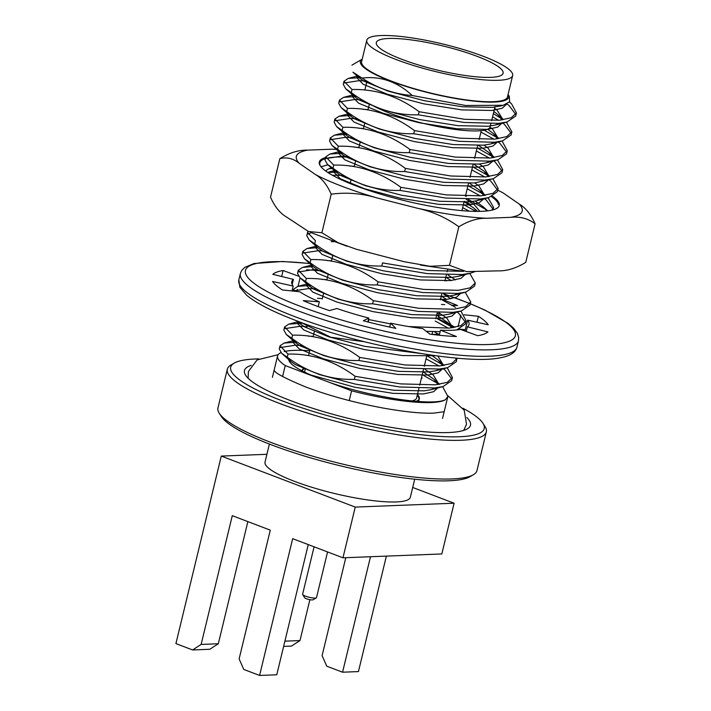 <?xml version="1.0" encoding="UTF-8"?>
<svg xmlns="http://www.w3.org/2000/svg" width="711" height="711" viewBox="0 0 711 711"><rect width="100%" height="100%" fill="white"/><g stroke="black" fill="none" stroke-linecap="round" stroke-linejoin="round"><path stroke-width="1.07" d="M349.225 400.569L351.581 390.819A87.515 16.62 13.6 0 0 445.353 399.778L447.868 396.427L442.989 387.326M282.587 376.537L285.235 365.561L329.353 382.358C372.262 397.547 432.012 406.257 445.353 399.778M421.499 377.772L422.192 378.11A87.515 16.62 13.6 0 0 421.49 377.808M309.703 350.763A87.515 16.62 13.6 0 0 284.142 351.572M280.961 352.629A87.515 16.62 13.6 0 0 277.583 355.882A87.515 16.62 13.6 0 0 285.235 365.561M447.557 368.422L452.436 377.532L451.681 380.643L443.051 386.58L434.705 387.939L399.866 387.006L354.345 379.407L355.1 376.288C334.392 360.886 312.031 353.483 288.017 354.078L287.262 357.198L281.698 353.331L279.263 348.941L280.018 345.822L284.124 343.058L297.242 342.115M280.258 347.528L295.385 345.217L302.655 345.564M288.017 354.078L280.018 345.822M422.254 374.653L439.256 384.367M457.093 358.166L456.258 361.748L447.628 367.676L439.274 369.036L404.435 368.102L358.913 360.513L359.668 357.393C338.969 341.991 316.608 334.588 292.585 335.183L291.83 338.303L286.266 334.437L283.84 330.037L284.596 326.918L288.693 324.154L301.811 323.221M284.827 328.633L299.953 326.313L307.232 326.66M426.067 358.868L439.194 365.996M443.069 368.582L444.997 370.031L451.778 379.016M292.585 335.183L284.596 326.918M426.822 355.749L443.824 365.472M452.436 377.532L447.255 382.322L435.461 384.82L400.622 383.887L355.1 376.288M455.751 358.042L456.355 360.122M457.013 358.628L451.832 363.419L440.029 365.916L405.19 364.983L359.668 357.393M367.587 342.515L363.517 341.493M293.972 290.835L309.098 288.515L316.377 288.87M435.212 321.07L448.339 328.198M294.15 291.181L293.741 289.119L297.838 286.355L310.956 285.422M435.967 317.959L452.969 327.673M368.218 322.039L368.813 319.595L390.49 323.887M465.207 292.257L470.726 301.935L469.971 305.055L461.341 310.983L452.996 312.342L418.148 311.409L372.626 303.81L373.382 300.7C352.683 285.289 330.322 277.885 306.308 278.49L305.552 281.609L299.989 277.734L297.554 273.344L298.309 270.224L302.415 267.46L313.124 266.492M298.549 271.931L313.667 269.62L317.533 269.753M456.782 311.889L458.711 313.338L465.501 322.323M461.27 311.729L466.149 320.83L465.403 323.949L456.773 329.877M440.127 331.664L426.316 331.344M389.735 327.007L387.486 326.616M306.308 278.49L298.309 270.224M440.544 299.055L455.467 307.339M466.149 320.83L460.977 325.62L449.174 328.127L408.585 326.545M469.775 273.362L475.295 283.031L474.539 286.151L465.909 292.088L457.564 293.447L422.725 292.514L377.203 284.915L377.959 281.796C357.251 266.394 334.89 258.991 310.876 259.586L310.12 262.706L304.557 258.84L302.131 254.44L302.886 251.33L306.983 248.557L317.701 247.588M303.117 253.036L318.244 250.725L322.101 250.85M310.876 259.586L302.886 251.33M445.113 280.161L446.588 280.872M470.726 301.935L465.545 306.725L453.751 309.223L418.903 308.29L373.382 300.7M307.454 232.426L315.444 240.691L314.697 243.811L309.134 239.945L306.699 235.545L308.103 231.315M307.685 234.132L311.222 232.675M475.295 283.031L470.113 287.831L458.319 290.328L423.48 289.395L377.959 281.796M474.557 271.771L470.486 273.184L462.141 274.544L427.293 273.611L381.771 266.021L382.527 262.901L428.049 270.491L463.59 271.362M336.552 175.128L343.804 175.475M462.648 207.683L463.741 208.216M327.807 172.471L338.392 172.035M463.403 204.564L476.041 211.389M493.274 179.439L498.162 188.539L497.407 191.659L488.777 197.587L480.423 198.956L445.584 198.022L400.062 190.424L400.817 187.304C380.109 171.902 357.749 164.499 333.735 165.094L332.979 168.214L327.416 164.348L324.989 159.948L325.745 156.838L329.842 154.065L342.96 153.132M325.976 158.544L341.102 156.224L348.381 156.58M467.216 188.788L480.343 195.907M484.218 198.502L486.146 199.942L492.927 208.936M333.735 165.094L325.745 156.838M467.971 185.669L482.893 193.952M488.048 197.774L493.585 207.443L491.87 210.154M497.851 160.544L502.73 169.645L501.975 172.764L493.345 178.692L485 180.052L450.152 179.119L404.639 171.52L405.386 168.409C384.687 152.998 362.326 145.604 338.312 146.199L337.556 149.319L331.993 145.453L329.557 141.054L330.313 137.934L334.419 135.17L347.537 134.237M330.553 139.64L345.67 137.33L352.949 137.676M471.793 169.885L484.911 177.003M489.07 179.803L490.714 181.047L497.504 190.033M338.312 146.199L330.313 137.934M472.548 166.765L489.284 176.301M498.162 188.539L492.981 193.339L481.178 195.836L446.339 194.903L400.817 187.304M502.419 141.64L507.298 150.75L506.543 153.86L497.922 159.797L489.568 161.157L454.729 160.224L409.207 152.625L409.963 149.506C389.255 134.103 366.894 126.7 342.88 127.296L342.124 130.415L336.561 126.549L334.134 122.159L334.89 119.039L338.987 116.275L352.105 115.333M335.121 120.746L350.247 118.435L357.526 118.781M476.361 150.99L489.479 158.109M493.638 160.908L495.291 162.152L502.073 171.138M342.88 127.296L334.89 119.039M477.117 147.87L493.861 157.398M502.73 169.645L497.549 174.435L485.755 176.932L450.907 175.999L405.386 168.409M506.348 122.185L511.876 131.846L511.12 134.966L502.49 140.894L494.145 142.253L459.297 141.32L413.775 133.73L414.531 130.611C393.832 115.209 371.471 107.805 347.457 108.401L346.701 111.52L341.138 107.654L338.703 103.255L339.458 100.135L343.564 97.371L356.682 96.438M339.698 101.851L354.816 99.531L362.095 99.878M480.938 132.086L494.056 139.214M498.215 142.004L499.86 143.249L506.65 152.243M347.457 108.401L339.458 100.135M484.235 130.22L498.429 138.503M507.298 150.75L502.126 155.54L490.323 158.038L455.484 157.104L409.963 149.506M509.405 102.064L511.565 103.85L516.444 112.951L515.688 116.071L507.059 121.999L498.713 123.359L463.874 122.425L418.352 114.826L419.108 111.707C398.4 96.305 376.039 88.902 352.025 89.506L351.27 92.617L345.706 88.751L343.28 84.36L344.026 81.241L348.132 78.477L361.01 77.535M344.266 82.947L359.393 80.636L366.645 80.983M492.572 116.791L498.624 120.31M502.784 123.11L504.437 124.354L511.218 133.339M352.025 89.506L344.026 81.241M493.327 113.671L503.006 119.599M511.876 131.846L506.694 136.636L494.9 139.134L460.053 138.21L414.531 130.611M506.961 103.93L509.005 105.45L515.786 114.444M516.444 112.951L511.262 117.742L499.469 120.239L464.63 119.306L419.108 111.707M509.289 96.376L509.663 101.717L503.246 105.281L465.518 105.477L412.229 95.505C397.316 81.703 380.581 75.89 362.015 78.068L352.949 72.193M509.325 96.358L508.089 94.421A76.299 14.487 -166.4 0 1 431.133 93.408A76.299 14.487 -166.4 0 1 362.219 59.137L351.936 65.145M501.433 105.69L492.75 107.37L462.434 106.766L424.191 100.678L388.17 91.15L363.916 81.17L359.464 78.059L357.553 75.553M494.616 108.356L497.211 110.303L502.979 119.697M499.94 123.234L495.149 125.092L488.173 126.265L457.866 125.66L419.623 119.572L383.602 110.045L359.348 100.064L354.887 96.954L352.878 93.79M490.003 127.225L492.643 129.198L498.411 138.601M495.371 142.129L490.581 143.986L483.604 145.168L453.289 144.564L415.055 138.467L379.025 128.949L354.771 118.959L350.319 115.849L348.301 112.694M363.232 109.325L368.049 109.61M483.96 145.124L488.075 148.101L493.798 157.629M490.803 161.033L486.004 162.89L479.036 164.063L448.721 163.459L410.478 157.371L374.457 147.844L350.203 137.863L345.75 134.752L343.733 131.588M358.655 128.22L363.472 128.504M479.383 164.028L483.498 166.996L489.23 176.532M493.345 178.692L474.459 182.958L444.144 182.363L405.91 176.266L369.889 166.747L345.635 156.758L341.173 153.647L339.156 150.492M354.087 147.124L358.904 147.399M474.815 182.923L478.93 185.891L484.653 195.427M481.658 198.831L476.868 200.689L469.891 201.862L439.576 201.257L401.333 195.169L365.312 185.642L341.058 175.661L336.605 172.551L334.588 169.387M349.51 166.019L354.336 166.303M466.274 199.364L474.353 204.795L479.889 211.371M463.368 274.419L458.577 276.277L451.601 277.45L421.285 276.855L383.051 270.758L347.021 261.239L322.767 251.25L318.315 248.139L309.134 239.945M331.228 241.616L333.93 241.749M447.983 274.961L455.467 279.912M458.799 293.323L454 295.181L447.032 296.354L416.717 295.749L378.474 289.661L342.453 280.134L318.199 270.153L313.738 267.043L304.557 258.84M326.651 260.51L331.468 260.795M443.406 293.856L450.89 298.807M454.222 312.218L449.432 314.075L442.455 315.249L412.14 314.644L373.906 308.556L337.885 299.038L313.631 289.048L309.169 285.938L307.152 282.774M322.083 279.414L326.9 279.69M438.838 312.76L446.926 318.181L452.685 327.584M439.576 333.957L432.715 334.508M317.506 298.309L322.332 298.593M434.27 331.655L439.354 334.863M420.779 353.5L364.761 346.355L328.74 336.827L304.486 326.847L300.024 323.736L298.176 321.381M437.843 356.033L443.54 365.383M440.509 368.911L435.719 370.769L428.742 371.942L398.427 371.346L360.184 365.25L324.163 355.731L299.909 345.742L295.456 342.631L293.439 339.476M308.37 336.107L313.187 336.383M425.125 369.453L433.203 374.884L438.971 384.278M435.932 387.815L431.142 389.672L424.165 390.846L393.858 390.241L355.616 384.153L319.595 374.626L295.341 364.645L290.879 361.535L288.862 358.371M287.262 357.198C307.97 372.6 330.322 380.003 354.345 379.407M291.83 338.303C312.538 353.705 334.899 361.108 358.913 360.513M300.255 322.154L330.828 337.263L363.49 341.609M305.552 281.609C326.251 297.011 348.612 304.415 372.626 303.81M310.12 262.706C330.828 278.108 353.189 285.511 377.203 284.915M314.697 243.811C335.396 259.213 357.757 266.616 381.771 266.021M332.979 168.214C353.687 183.616 376.048 191.019 400.062 190.424M337.556 149.319C358.255 164.721 380.616 172.124 404.639 171.52M342.124 130.415C362.832 145.817 385.193 153.221 409.207 152.625M346.701 111.52C367.4 126.922 389.761 134.326 413.775 133.73M351.27 92.617C371.977 108.028 394.338 115.431 418.352 114.826M362.015 78.068C377.763 88.368 394.498 94.19 412.229 95.505M438.18 387.531L433.586 391.717L423.418 393.956L393.103 393.352L354.86 387.255L310.84 374.99L316.368 377.408M506.774 104.028L502.188 108.232L491.994 110.472L461.688 109.876L423.445 103.779L387.424 94.261L363.17 84.271L356.744 77.606L358.3 76.006M493.861 111.467L497.816 114.551L501.993 119.963M502.188 122.95L497.593 127.136L487.426 129.375L457.111 128.771L418.868 122.683L382.847 113.156L358.593 103.175L352.167 96.5L354.158 94.705M487.613 129.224L493.247 133.455L497.416 138.858M497.62 141.853L493.016 146.039L482.849 148.27L452.543 147.666L414.3 141.578L378.279 132.05L354.025 122.07L347.599 115.404L349.59 113.609M478.761 145.506L488.67 152.35L492.847 157.762M492.936 161.086L488.181 165.041L478.281 167.174L447.966 166.57L409.732 160.473L373.702 150.954L349.448 140.965L343.022 134.299L345.013 132.504M474.193 164.401L484.102 171.244L488.27 176.657M488.359 179.99L483.613 183.945L473.713 186.069L443.397 185.464L405.154 179.376L369.133 169.849L344.879 159.868L338.454 153.203L340.445 151.399M469.624 183.305L479.534 190.148L483.702 195.561M483.791 198.884L479.036 202.839L469.136 204.964L438.82 204.368L400.586 198.271L364.565 188.753L340.311 178.763L333.886 172.098L335.868 170.302M464.105 201.666L473.606 207.896L477.259 211.398M465.616 274.144L461.012 278.33L450.845 280.561L420.539 279.956L382.296 273.868L346.275 264.341L322.021 254.36L315.595 247.695L316.475 246.495M445.815 277.254L451.201 280.525M461.039 293.039L456.444 297.225L446.277 299.455L415.962 298.86L377.728 292.763L341.698 283.245L317.444 273.255L311.018 266.589L311.898 265.399M441.247 296.158L446.632 299.42M456.471 311.933L451.867 316.119L441.709 318.359L411.393 317.755L373.151 311.667L337.13 302.139L312.876 292.159L306.45 285.484L308.441 283.689M436.67 315.053L447.53 322.439L451.698 327.851M432.101 333.957L433.168 334.561M435.745 355.749L402.248 355.553L364.005 349.465L327.984 339.938L303.73 329.957L297.305 323.292L298.913 321.656M431.39 355.136L438.385 360.237L442.553 365.641M442.757 368.636L438.154 372.822L427.986 375.053L397.671 374.448L359.437 368.36L323.416 358.833L299.162 348.852L292.736 342.187L294.718 340.391M422.956 371.746L433.808 379.132L437.985 384.544M288.764 358.584L288.826 358.344A76.015 14.433 13.6 0 0 288.764 358.584A76.015 14.433 13.6 0 0 310.84 374.99M329.353 382.358L351.581 390.819M380.972 35.55A75.037 14.247 -166.4 0 1 483.071 56.222A75.037 14.247 -166.4 0 1 512.649 75.562A75.037 14.247 -166.4 0 1 436.367 71.767A75.037 14.247 -166.4 0 1 366.787 40.269A75.037 14.247 -166.4 0 1 380.972 35.55M512.649 75.562L507.467 96.972A75.037 14.247 -166.4 0 1 431.186 93.177A75.037 14.247 -166.4 0 1 361.606 61.688L366.787 40.269M418.948 388.313L416.602 398.009A57.502 10.923 -166.4 0 1 411.847 400.942A56.525 10.736 13.6 0 0 411.909 400.933M304.895 372.288A57.502 10.923 -166.4 0 1 304.815 370.964L305.41 368.52M412.709 487.462L454.098 503.219L441.824 553.949L342.969 557.806L292.674 538.662L259.586 675.45L243.775 669.433L239.127 658.893L270.278 530.139L232.284 515.671L201.133 644.424L218.313 643.757L247.863 521.598M258.92 358.904A130.433 24.769 13.6 0 0 234.212 363.125L230.915 365.054A133.241 25.303 13.6 0 0 227.316 369.222A133.241 25.303 13.6 0 0 279.85 403.555A133.241 25.303 13.6 0 0 412.584 436.998A133.241 25.303 13.6 0 0 486.333 431.879A133.241 25.303 13.6 0 0 485.035 426.538L482.982 423.312A130.433 24.769 13.6 0 0 462.941 408.256M227.316 369.222L217.957 407.901A133.241 25.303 13.6 0 0 219.255 413.251A133.241 25.303 13.6 0 0 270.491 442.242A133.241 25.303 13.6 0 0 473.375 474.726A133.241 25.303 13.6 0 0 476.974 470.566L486.333 431.879M234.212 363.125A130.433 24.769 13.6 0 0 282.116 400.817A130.433 24.769 13.6 0 0 422.929 434.91A130.433 24.769 13.6 0 0 482.982 423.312M466.834 417.517A116.275 22.077 -166.4 0 1 470.486 425.214A116.275 22.077 -166.4 0 1 406.123 429.684A116.275 22.077 -166.4 0 1 290.301 400.497A116.275 22.077 -166.4 0 1 244.46 370.538A116.275 22.077 -166.4 0 1 251.223 365.356M219.255 413.251L221.308 416.468A130.433 24.769 13.6 0 0 271.46 444.855A130.433 24.769 13.6 0 0 470.078 476.654L473.375 474.726M269.389 444.055L265.025 462.07A74.753 14.193 13.6 0 0 334.348 493.452A74.753 14.193 13.6 0 0 410.345 497.229L414.709 479.214M218.313 643.757L209.781 649.276L192.601 649.952L175.919 643.597L221.281 456.08L266.909 454.302M192.601 649.952L201.133 644.424M342.969 557.806L355.242 507.085L221.281 456.08M284.898 641.153L299.989 640.567L309.88 599.693M299.989 640.567L291.457 646.086L283.636 646.397M370.493 556.731L342.56 672.206L358.442 671.584L386.375 556.118M454.098 503.219L355.242 507.085M342.56 672.206L326.749 666.189L322.101 655.649L345.795 557.7M259.586 675.45L276.766 674.775L308.263 544.599M490.777 77.357A65.216 12.38 -166.4 0 1 418.503 64.977A65.216 12.38 -166.4 0 1 376.323 42.58A65.216 12.38 -166.4 0 1 442.624 45.877A65.216 12.38 -166.4 0 1 503.104 73.251A65.216 12.38 -166.4 0 1 490.777 77.357M490.883 123.776L490.155 126.789A65.216 12.38 -166.4 0 1 477.828 130.895A65.216 12.38 -166.4 0 1 372.697 105.53M302.033 370.849A60.311 11.447 -166.4 0 1 302.095 370.307A60.311 11.447 -166.4 0 1 304.477 368.04M417.41 394.658A60.311 11.447 -166.4 0 1 419.33 398.675A60.311 11.447 -166.4 0 1 415.962 401.315M305.206 368.414A60.026 11.394 13.6 0 0 302.237 370.911A60.026 11.394 13.6 0 0 302.228 370.955L302.237 370.911M418.575 399.911A60.026 11.394 13.6 0 0 418.93 399.138A60.026 11.394 13.6 0 0 417.241 395.369M327.558 551.94L316.502 597.64A7.154 1.36 -166.4 0 1 316.306 597.862A7.154 1.36 -166.4 0 1 305.419 596.12A7.154 1.36 -166.4 0 1 302.664 594.565A7.154 1.36 -166.4 0 1 302.602 594.28L314.084 546.812M316.306 597.862L313.009 599.8A4.346 0.827 -166.4 0 1 308.707 599.444A4.346 0.827 -166.4 0 1 304.717 597.791L302.664 594.565M297.287 289.43L296.834 291.279L294.55 290.444M293.51 290.061L292.319 289.635M439.114 314.058A112.205 21.303 13.6 0 0 437.096 313.311M455.022 327.318A91.168 17.313 13.6 0 0 437.949 318.875L439.425 312.769M465.296 329.726L459.306 329.095M298.469 276.144L283.111 270.536A112.205 21.303 13.6 0 0 272.837 274.33L293.43 279.37A91.168 17.313 13.6 0 0 291.786 281.68A91.168 17.313 13.6 0 0 293.181 286.062L272.571 281.449A112.205 21.303 13.6 0 0 282.391 289.955L299.775 291.768A91.168 17.313 13.6 0 0 319.346 301.811L303.215 300.637A112.205 21.303 13.6 0 0 329.38 310.6L336.916 308.503A91.168 17.313 13.6 0 0 368.831 318.057L363.339 320.768A112.205 21.303 13.6 0 0 395.849 328.384L390.659 323.176A91.168 17.313 13.6 0 0 422.725 328.598L429.977 334.161A112.205 21.303 13.6 0 0 456.426 336.516L440.491 330.188A91.168 17.313 13.6 0 0 460.461 329.406L477.676 335.69A112.205 21.303 13.6 0 0 487.959 331.895L467.367 326.856A91.168 17.313 13.6 0 0 469.002 324.554A91.168 17.313 13.6 0 0 467.616 320.163L488.217 324.776A112.205 21.303 13.6 0 0 478.405 316.279L464.194 314.786M322.91 271.122A112.205 21.303 13.6 0 0 306.663 269.807M452.045 305.188L457.582 305.588A112.205 21.303 13.6 0 0 440.589 298.851M441.451 304.415L444.739 304.655M293.43 279.37L292.194 284.48M293.181 286.062L291.999 290.959M319.346 301.811L318.181 306.628M300.086 277.832L298.033 286.311M460.852 315.151L458.08 326.616M467.367 326.856L466.238 331.513M467.616 320.163L464.976 331.05M440.491 330.188L439.265 335.254M390.659 323.176L389.708 327.096M368.831 318.057L367.889 321.95M478.405 316.279L476.957 322.261M283.111 270.536L281.672 276.499M497.753 190.201A116.195 22.059 -166.4 0 1 503.095 192.903L519.332 204.146A116.195 22.059 -166.4 0 1 510.827 217.326L486.715 218.268C477.748 218.019 468.46 220.854 458.835 226.782L449.503 265.327L430.164 266.305L404.052 261.684L356.282 249.241L338.125 242.718L321.887 232.746L331.21 194.201C326.998 184.744 321.754 178.194 315.462 174.55L299.224 163.308A116.195 22.059 -166.4 0 1 307.73 150.128L331.841 149.186A116.195 22.059 -166.4 0 1 337.841 149.523M321.887 232.746L308.538 231.528L286.275 216.846C279.983 213.193 274.73 206.643 270.518 197.187L279.85 158.642C289.466 152.714 298.762 149.879 307.73 150.128M519.332 204.146C525.625 207.79 530.868 214.34 535.081 223.805L525.758 262.35C516.133 268.278 506.836 271.113 497.869 270.864L466.576 271.629L449.503 265.327M492.625 196.28A92.572 17.579 -166.4 0 1 496.758 208.385A92.572 17.579 -166.4 0 1 399.2 199.329A92.572 17.579 -166.4 0 1 320.208 165.672A92.572 17.579 -166.4 0 1 325.558 157.584M486.715 218.268A116.195 22.059 -166.4 0 1 417.01 208.145L376.661 197.845A116.195 22.059 -166.4 0 1 315.462 174.55M349.359 157.158A91.87 17.446 13.6 0 0 326.145 158.42M325.3 158.66A91.87 17.446 13.6 0 0 319.826 162.792A91.87 17.446 13.6 0 0 320.483 166.081M325.878 171.138A84.156 15.98 -166.4 0 1 332.197 167.752M498.429 204.439A91.87 17.446 13.6 0 0 491.621 196.698M535.081 223.805C528.175 218.517 520.088 216.366 510.827 217.326M458.835 226.782C446.392 217.682 432.457 211.478 417.01 208.145M376.661 197.845C361.615 193.348 346.47 192.13 331.21 194.201M299.224 163.308C293.234 158.446 286.773 156.891 279.85 158.642M469.233 211.158L462.648 207.665M343.502 175.288L332.508 175.306M350.265 183.109L348.523 182.923M486.928 210.954L483.356 206.928L475.215 201.071M466.505 196.236L465.536 195.747M471.251 204.724L464.194 201.293M333.477 168.578L329.211 168.658M485.915 209.558L468.238 199.391M327.878 164.845L320.981 166.747M309.88 263.594A138.849 26.36 13.6 0 0 300.175 306.245A138.849 26.36 13.6 0 0 485.293 344.604A138.849 26.36 13.6 0 0 470.273 303.801M469.918 303.65A138.849 26.36 13.6 0 0 443.566 293.865M238.825 279.912A143.062 27.16 13.6 0 0 295.225 316.786A143.062 27.16 13.6 0 0 437.736 352.692A143.062 27.16 13.6 0 0 516.924 347.19C515.591 352.594 509.858 356.158 499.726 357.891C465.012 365.081 360.655 345.759 296.158 320.617C272.642 311.649 256.102 303.144 246.53 295.118L239.883 287.28L238.825 279.912L240.38 273.486A143.062 27.16 13.6 0 0 296.78 310.36A143.062 27.16 13.6 0 0 439.291 346.266A143.062 27.16 13.6 0 0 518.47 340.765L518.675 337.512L517.395 333.361L513.618 328.242L508.072 323.398L485.213 310.227L470.3 303.677M442.535 418.45L447.868 396.427M272.411 377.292L277.583 355.882M293.261 291.092L293.741 289.119M492.999 209.869L493.585 207.443M503.255 105.272L499.726 106.197M359.464 78.059L352.932 72.22M495.149 125.092L507.059 121.999M354.887 96.954L345.706 88.751M490.581 143.986L502.49 140.894M350.319 115.849L341.138 107.654M486.004 162.89L497.922 159.797M345.75 134.752L336.561 126.549M341.173 153.647L331.993 145.453M476.868 200.689L488.777 197.587M336.605 172.551L327.416 164.348M458.577 276.277L470.486 273.184M454 295.181L465.909 292.088M449.432 314.075L461.341 310.983M309.169 285.938L299.989 277.734M300.024 323.736L296.816 320.874M435.719 370.769L447.628 367.676M295.456 342.631L286.266 334.437M431.142 389.672L443.051 386.58M290.879 361.535L281.698 353.331M348.132 78.477L358.095 75.881M506.996 122.745L506.356 122.176M503.068 119.235L497.816 114.551M343.564 97.371L354.069 94.643M498.491 138.138L493.247 133.455M338.987 116.275L349.492 113.538M493.923 157.033L488.67 152.35M334.419 135.17L344.924 132.442M489.346 175.937L484.102 171.244M329.842 154.065L340.347 151.336M488.706 198.342L488.066 197.765M485.329 195.329L479.534 190.148M327.638 172.355L335.779 170.24M477.588 211.398L474.957 209.043M306.983 248.557L316.119 246.184M302.415 267.46L311.551 265.087M297.838 286.355L308.343 283.627M453.325 327.62L447.53 322.439M288.693 324.154L298.664 321.568M444.179 365.41L438.385 360.237M284.124 343.058L294.63 340.32M439.611 384.313L433.808 379.132M509.476 101.975L511.565 103.85M419.703 385.193L423.516 369.418M424.271 366.298L427.124 354.505M431.986 334.419L432.661 331.619M435.781 318.741L437.238 312.724M440.349 299.846L441.807 293.821M444.926 280.952L446.384 274.926M447.13 271.806L447.69 269.496M461.937 210.634L463.963 202.244M465.421 196.209L468.531 183.349M469.998 177.315L473.108 164.445M474.566 158.411L477.676 145.551M479.143 139.516L481.285 130.655M308.521 355.669L309.978 349.616M313.089 336.774L314.555 330.722M322.234 298.976L323.701 292.923M326.802 280.081L328.055 274.908M331.379 261.177L332.632 256.004M350.15 183.589L351.127 179.536M354.238 166.685L355.704 160.633M358.815 147.79L360.273 141.738M363.383 128.887L364.85 122.834M367.951 109.992L369.418 103.939M491.639 120.657L495.06 106.517M364.832 90.11L366.992 81.187M418.646 401.511L419.33 398.675M301.971 370.822L302.095 370.307M357.278 75.384L356.744 77.606M352.834 93.763L352.167 96.509M348.257 112.658L347.599 115.404M343.689 131.562L343.022 134.299M339.12 150.456L338.454 153.203M334.543 169.36L333.886 172.098M315.986 246.068L315.595 247.695M311.418 264.963L311.018 266.589M307.116 282.747L306.45 285.493M297.802 321.239L297.305 323.292M293.394 339.44L292.736 342.187M418.93 399.138L418.797 399.68M516.924 347.19L518.47 340.765M469.989 303.553L443.868 293.865M309.738 263.461L282.471 261.488L254.04 263.523L244.753 267.38L241.696 270.491L240.38 273.486M487.746 210.856L483.356 206.928M311.676 232.835L347.217 246.326M420.521 265.087L462.052 271.14M248.103 378.225L248.415 371.489L257.098 359.926L278.152 354.691M443.371 411.811L433.79 413.127C421.481 413.571 404.532 411.873 382.936 408.016C354.567 402.684 328.686 395.618 305.286 386.811C285.946 378.687 275.752 373.417 274.704 371.009M447.966 395.84L464.185 410.158L466.532 424.254L463.723 430.395"/></g></svg>
